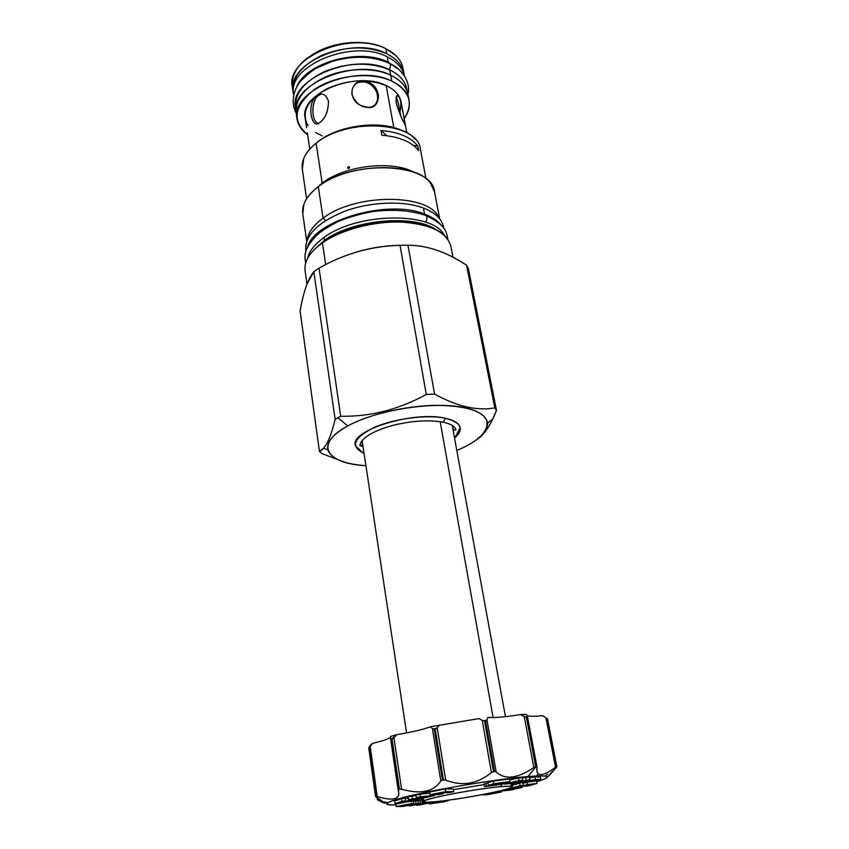<?xml version="1.0" encoding="UTF-8"?>
<svg xmlns="http://www.w3.org/2000/svg" width="849" height="849" viewBox="0 0 849 849"><rect width="100%" height="100%" fill="white"/><g stroke="black" fill="none" stroke-linecap="round" stroke-linejoin="round"><path stroke-width="1.27" d="M377.2 45.453C356.739 38.693 326.483 43.766 309.333 56.809C326.483 43.766 356.739 38.693 377.2 45.453M296.174 113.034L296.821 115.931C293.68 101.042 303.061 88.116 324.965 77.174C345.893 67.867 373.645 67.145 390.742 75.232L391.835 81.133C401.704 85.898 407.435 92.233 409.038 100.129C410.12 106.433 408.443 112.684 403.997 118.892C413.919 103.578 409.865 90.992 391.835 81.133C357.058 62.932 289.7 90.726 297.033 118.871L296.174 113.034C288.84 84.741 356.018 56.883 390.742 75.232C400.611 80.029 406.342 86.396 407.945 94.335L409.038 100.129M408.273 97.274C407.743 88.084 401.895 80.729 390.742 75.232L391.835 81.133C371.363 71.412 335.917 74.999 314.99 89.06C293.945 105.658 291.494 120.898 307.646 134.789C301.575 130.396 298.041 125.09 297.033 118.871M401.089 101.976C399.72 95.12 394.753 89.654 386.178 85.569L393.798 127.637L386.178 85.569C356.325 70.138 298.89 93.857 305.141 118.011L306.595 127.743M316.412 95.948C322.164 92.276 326.196 94.175 328.51 101.636C328.117 111.336 325.432 118.117 320.434 121.991C311.795 131.828 306.033 103.758 316.412 95.948L319.967 94.186L316.412 95.948C321.92 92.382 325.92 94.059 328.393 100.978C328.489 110.137 326.069 116.939 321.134 121.386L320.434 121.991C311.954 131.68 306.107 104.533 316.04 96.266L316.412 95.948M369.156 82.618L363.499 81.249L369.156 82.618C382.559 87.734 380.119 109.829 368.02 107.367L361.08 105.637C347.061 99.513 350.563 79.902 363.499 81.249C371.384 82.247 376.362 86.8 378.452 94.918C378.442 103.323 374.961 107.483 368.02 107.367C360.761 107.239 355.381 102.909 351.9 94.388C351.613 86.248 355.476 81.875 363.499 81.249L369.071 82.671C372.584 84.539 374.982 87.415 376.266 91.321C374.536 87.617 371.873 84.868 368.286 83.075C364.38 81.324 360.623 81.26 357.026 82.905C365.24 80.241 371.65 83.043 376.266 91.321C378.898 98.388 377.667 103.493 372.584 106.603C377.667 103.493 378.898 98.388 376.266 91.321C374.982 87.415 372.584 84.539 369.071 82.671L368.286 83.075M401.641 104.926L401.089 101.954C399.72 95.109 394.743 89.654 386.178 85.569C368.031 78.554 348.514 79.498 327.64 88.402C308.771 98.781 301.82 110.37 306.786 123.201M315.637 132.55L322.1 135.829M399.518 97.582L401.641 104.947L405.27 124.506L404.262 123.137C401.81 119.242 399.136 112.493 396.239 102.888C395.708 95.576 396.801 93.815 399.518 97.582C401.078 101.105 401.227 105.849 399.996 111.813C401.227 105.849 401.078 101.105 399.518 97.582C402.012 104.257 406.055 129.791 404.877 124.283L404.262 123.137C402.182 119.815 399.624 113.617 396.6 104.554C395.432 97.073 396.101 94.303 398.637 96.255L399.518 97.582M293.563 94.197C290.857 79.063 300.334 66.095 321.994 55.27C345.501 46.069 367.108 45.57 386.804 53.784C397.629 59.281 403.455 66.572 404.283 75.667C402.458 67.878 396.791 61.616 387.271 56.872C353.142 38.375 287.217 65.564 293.563 94.175L293.085 91.872C285.699 63.017 352.25 34.979 386.804 53.784C396.621 58.719 402.341 65.224 403.975 73.311L404.283 75.667C402.458 67.878 396.791 61.616 387.271 56.872L388.258 62.264C360.708 47.703 306.967 62.147 296.853 86.407C306.967 62.147 360.708 47.703 388.258 62.264L398.637 69.374L388.258 62.264L387.271 56.872C353.142 38.375 287.217 65.564 293.563 94.175M318.587 123.158C311.763 123.434 310.416 101.795 318.057 95.82L320.911 94.059C310.649 96.775 310.702 123.158 318.587 123.158M308.038 125.705L306.839 123.53M398.542 103.96L396.281 96.595L398.542 103.928L400.749 115.92M400.24 114.785L399.858 112.376M292.364 86.895C284.956 57.912 351.369 29.821 385.881 48.754L386.804 53.784L385.881 48.754C395.687 53.71 401.407 60.247 403.042 68.376C402.129 63.558 399.614 59.175 395.507 55.249L385.881 48.754C358.766 34.172 306.128 47.915 295.208 72.038C292.162 77.981 291.387 83.764 292.873 89.368L293.085 91.872M415.532 139.671C400.441 119.762 341.977 121.46 316.125 143.216L317.505 142.038C337.149 125.917 377.773 119.932 400.102 129.791C377.773 119.932 337.149 125.917 317.505 142.038L316.125 143.216C305.789 151.61 301.172 160.249 302.286 169.11L303.762 158.37C305.969 153.043 310.087 147.991 316.125 143.216L322.185 183.151L316.274 188.266L322.185 183.151C344.333 165.693 391.325 160.047 413.442 172.007C391.325 160.047 344.333 165.693 322.185 183.151L316.125 143.216C347.114 116.854 418.44 122.023 420.425 149.339L425.996 178.799M327.916 449.853C326.196 442.318 332.819 434.338 347.793 425.922C369.039 414.344 405.716 405.726 436.131 405.334C468.16 405.758 485.32 411.691 487.591 423.131C487.581 431.515 479.324 439.74 462.822 447.784L456.815 450.49L462.822 447.784C492.537 433.775 496.559 414.8 465.804 407.902C435.495 400.749 377.232 409.611 347.793 425.922C313.387 444.154 326.398 463.777 365.919 465.698C343.909 464.074 331.237 458.789 327.916 449.853L323.458 448.251L319.426 451.456L322.111 453.695L345.564 462.482L322.111 453.695L319.426 451.456C325.39 448.919 330.622 438.201 335.122 419.3C331.619 434.051 327.725 443.709 323.458 448.251M454.576 438.222L460.211 427.843C460.667 430.952 458.969 434.2 455.128 437.585C464.307 428.777 461.071 422.346 445.396 418.281C427.249 414.323 394.753 418.44 374.451 427.355C353.768 437.659 350.053 446.181 363.319 452.952M322.44 242.782L322.705 242.591C349.968 222.438 408.443 215.444 434.465 228.965C408.443 215.444 349.968 222.438 322.705 242.591L322.44 242.856C341.065 229.771 373.401 221.143 401.057 222.088C430.273 224.062 446.871 232.117 450.84 246.252C446.871 232.117 430.273 224.062 401.057 222.088C373.401 221.143 341.065 229.771 322.44 242.856L325.676 264.601L322.44 242.856C309.726 252.079 303.942 261.333 305.078 270.64C303.942 261.333 309.726 252.079 322.44 242.856L322.62 242.581C337.817 232.382 356.93 225.792 379.949 222.799C399.147 220.793 415.586 222.109 429.244 226.736C436.662 229.4 442.255 232.838 446.033 237.03M324.053 241.604L315.319 248.47L324.053 241.604M324.488 240.352L324.053 237.487C314.777 244.13 309.323 251.007 307.709 258.107C309.323 251.007 314.777 244.13 324.053 237.487C357.355 212.218 433.17 211.539 444.271 235.247C433.17 211.539 357.355 212.218 324.053 237.487L324.488 240.352L313.759 250.02L324.456 240.638C351.475 220.581 409.929 214.351 433.945 228.625C409.929 214.351 351.475 220.581 324.456 240.638L324.488 240.352C352.335 219.604 413.251 213.948 435.919 229.57C413.251 213.948 352.335 219.604 324.488 240.352M302.796 213.874L303.815 204.46C306.011 198.252 310.851 192.32 318.322 186.674L323.055 218.182C355.593 192.893 429.849 193.413 438.816 217.79C429.849 193.413 355.593 192.893 323.055 218.182L325.602 220.496L323.055 218.182C313.557 225.155 308.261 232.371 307.179 239.821C308.261 232.371 313.557 225.155 323.055 218.182L318.322 186.674C306.818 195.578 301.65 204.641 302.796 213.863L306.691 241.105M318.322 186.674L322.185 183.151L318.322 186.674C353.046 158.519 432.714 163.199 434.518 191.821L430.485 183.257C415.936 161.161 348.132 162.69 318.322 186.674M380.989 130.491L381.817 135.224C399.529 136.763 411.786 141.9 418.61 150.623C411.786 141.9 399.529 136.763 381.817 135.224L380.989 130.491C398.669 132.051 410.916 137.22 417.729 145.986L418.61 150.623L417.729 145.986C410.916 137.22 398.669 132.051 380.989 130.491L386.826 135.723L380.989 130.491M348.748 168.473C347.39 168.24 347.294 167.624 348.451 166.627C349.82 166.871 349.926 167.486 348.748 168.473L347.761 168.198L348.451 166.627L349.448 166.913L348.748 168.473M313.843 271.659L335.122 419.3L337.828 417.75L335.122 419.3L313.843 271.659L307.073 283.895C304.43 290.804 302.095 299.803 300.09 310.893L319.426 451.456L300.09 310.893C303.443 291.801 308.028 278.727 313.843 271.659L319.044 268.125L340.693 416.222L337.828 417.75L347.793 425.922L337.828 417.75L340.693 416.222C370.037 416.859 398.574 409.611 426.283 394.488C398.574 409.611 370.037 416.859 340.693 416.222L319.044 268.125L313.843 271.659M466.557 265.175L468.34 268.454L496.495 410.428L494.797 407.849C477.149 411.096 457.07 406.501 434.561 394.074L426.283 394.488L400.038 245.329C371.533 246.04 344.524 253.639 319.044 268.125C344.524 253.639 371.533 246.04 400.038 245.329L407.966 245.212L434.561 394.074L426.283 394.488L400.038 245.329L407.966 245.212L434.561 394.074C457.07 406.501 477.149 411.096 494.797 407.849L466.557 265.175L458.715 260.388C441.745 250.381 424.829 245.319 407.966 245.212C427.121 245.319 446.648 251.973 466.557 265.175L468.34 268.454L496.495 410.428L494.797 407.849L466.557 265.175M353.736 252.917C369.018 248.035 384.629 245.51 400.579 245.308C384.629 245.51 369.018 248.035 353.736 252.917M476.31 439.888C482.221 436.524 487.697 429.552 492.76 418.971L496.495 410.428C490.319 425.975 483.59 435.802 476.31 439.888M413.516 145.487L417.729 145.986L413.516 145.487M305.078 270.651L306.977 284.15M349.226 168.198L348.451 166.627L349.226 168.198M452.528 425.593L452.475 426.75L452.528 425.593M361.547 445.757L363.032 446.701L361.547 445.757M361.876 440.758L362.29 441.841L361.876 440.758M440.175 421.688L493.11 717.554L440.175 421.688M500.868 786.62C484.694 788.052 453.504 793.178 436.206 797.264C419.056 801.594 418.95 803.048 435.908 801.636C452.23 800.045 480.332 795.417 497.514 791.491C515.545 787.15 516.67 785.527 500.868 786.62C479.345 788.413 431.992 797.084 424.606 800.543C420.669 802.347 424.436 802.708 435.908 801.636C465.305 798.973 525 786.736 510.345 786.195L500.868 786.62L502.067 784.009L500.868 786.62M423.11 799.334L419.724 799.089L423.11 799.334M453.387 789.634L484.11 784.603L453.387 789.634M514.568 783.181L511.363 784.561L514.568 783.181M552.274 771.423C545.727 779.318 547.074 778.013 556.339 767.496L556.668 766.658L555.554 767.273C546.915 773.63 541.216 775.837 538.457 773.874C536.961 772.908 536.472 770.712 537.003 767.294L536.037 766.689L527.887 776.538C550.29 774.946 553.251 776.655 536.759 781.632C550.842 777.44 550.746 775.562 536.462 775.975L527.887 776.538C502.088 778.65 452.262 786.514 419.693 793.666C386.528 801.318 378.622 805.064 395.995 804.916C383.408 805.245 383.599 803.398 396.579 799.376C420.053 792.075 494.574 779.085 527.887 776.538L536.037 766.689L533.83 767.538C517.466 778.65 504.911 780.093 496.166 771.879L494.468 771.454L491.412 772.548C477.255 784.105 461.994 786.609 445.64 780.061L442.393 779.998L440.79 780.963C433.807 791.788 420.733 794.547 401.577 789.241L398.765 789.241L398.17 790.079C399.677 794.622 398.606 797.444 394.976 798.548C391.463 799.684 385.542 799.015 377.232 796.553L375.619 796.458L376.181 797.084C387.303 804.3 387.887 805.298 377.911 800.076L377.497 799.843M422.059 800.458L420.032 800.925L422.059 800.458L422.441 802.931L409.176 805.998L427.111 802.846L416.572 805.276L420.159 804.926L433.404 801.881L422.441 802.931L409.176 805.998L427.111 802.846L416.572 805.276L420.159 804.926L433.404 801.881L422.441 802.931L422.059 800.458L424.245 800.246L422.059 800.458M409.632 801.36L405.971 802.072L409.632 801.36M404.814 802.305L395.867 804.045L396.228 806.55L403.01 806.412L420.351 803.048L401.98 805.818L413.781 803.133L396.228 806.55L403.01 806.412L420.351 803.048L401.98 805.818L413.781 803.133L396.228 806.55L395.867 804.045L404.814 802.305M415.554 800.596L415.925 803.101L415.554 800.596M417.782 800.596L415.617 801.021L417.782 800.596L418.164 803.08L417.782 800.596L419.968 800.565L420.351 803.048L419.968 800.565L417.782 800.596M401.535 798.707L394.668 801.01L395.04 803.6L414.365 800.119L409.674 801.647L413.346 801.159L420.393 798.877L408.56 800.448L403.933 801.965L401.046 802.347L405.663 800.83L401.917 801.329L395.04 803.6L414.365 800.119L409.674 801.647L413.346 801.159L420.393 798.877L408.56 800.448L403.933 801.965L401.046 802.347L405.663 800.83L401.917 801.329L395.04 803.6L394.668 801.01L401.535 798.707L401.917 801.329L401.535 798.707L405.27 798.219L405.663 800.83L405.27 798.219L401.535 798.707M408.167 797.837L405.355 798.771L408.167 797.837L408.56 800.448L408.167 797.837M411.998 796.001L408.125 796.924L408.518 799.556L422.675 798.251L434.518 795.471L420.372 796.765L416.36 797.71L427.652 796.68L408.518 799.556L422.675 798.251L434.518 795.471L420.372 796.765L416.36 797.71L427.652 796.68L408.518 799.556L408.125 796.924L411.998 796.001L412.391 798.644L411.998 796.001L416.042 795.64L411.998 796.001M419.968 794.112L415.957 795.067L416.36 797.71L415.957 795.067L419.968 794.112L420.372 796.765L419.968 794.112L429.806 793.231L419.968 794.112M445.332 788.933L429.615 792.032L430.04 794.706L438.158 794.717L443.22 793.719L436.768 793.709L442.276 792.626L448.665 792.658L453.727 791.671L445.757 791.608L430.04 794.706L438.158 794.717L443.22 793.719L436.768 793.709L442.276 792.626L448.665 792.658L453.727 791.671L445.757 791.608L430.04 794.706L429.615 792.032L445.332 788.933L445.757 791.608L445.332 788.933L453.292 789.029L453.727 791.671L453.292 789.029L445.332 788.933M493.248 781.059L487.899 782.746L488.355 785.399L499.148 783.977L484.461 786.609L500.432 784.508L506.45 782.661L497.259 783.606L509.856 781.621L493.715 783.733L488.355 785.399L497.068 784.625L484.461 786.609L500.432 784.508L506.45 782.661L497.259 783.606L509.856 781.621L493.715 783.733L488.355 785.399L487.899 782.746L493.248 781.059L493.715 783.733L493.248 781.059L509.379 778.968L509.856 781.621L509.379 778.968L493.248 781.059M485.851 783.394L484.004 783.977L484.461 786.609L484.004 783.977L485.851 783.394L486.307 786.036L485.851 783.394L487.963 783.118L485.851 783.394M518.548 777.971L509.57 780.061L518.548 777.971L519.026 780.602L503.85 784.115L514.696 783.171L529.85 779.69L510.493 783.096L522.602 780.305L519.026 780.602L503.85 784.115L514.696 783.171L529.85 779.69L510.493 783.096L522.602 780.305L519.026 780.602L518.548 777.971L522.124 777.673L522.602 780.305L522.124 777.673L518.548 777.971M525.733 777.376L522.22 778.193L525.733 777.376L526.221 779.998L525.733 777.376L529.362 777.079L529.85 779.69L529.362 777.079L525.733 777.376M534.955 776.856L529.521 777.917L534.955 776.856L535.443 779.446L516.616 783.107L533.416 780.242L535.316 780.305L522.188 783.256L540.877 779.626L535.443 779.446L516.616 783.107L533.416 780.242L535.316 780.305L522.188 783.256L540.877 779.626L535.443 779.446L534.955 776.856L540.389 777.068L540.877 779.626L540.389 777.068L534.955 776.856M536.621 780.9L529.394 781.855L536.621 780.9L537.088 783.372L527.388 784.667L521.997 786.259L518.24 786.758L523.61 785.166L520.193 785.622L512.244 787.978L523.026 786.535L528.343 784.975L530.975 784.625L525.637 786.195L529.001 785.739L537.088 783.372L527.388 784.667L521.997 786.259L518.24 786.758L523.61 785.166L520.193 785.622L512.244 787.978L523.026 786.535L528.343 784.975L530.975 784.625L525.637 786.195L529.001 785.739L537.088 783.372L536.621 780.9M519.737 783.128L511.798 785.516L511.968 786.45L511.798 785.516L519.737 783.128L520.193 785.622L519.737 783.128L520.363 783.043L519.737 783.128M525.457 782.619L523.26 783.277L525.457 782.619M511.873 785.919L510.44 786.047L511.873 785.919M548.231 776.506L556.859 766.743L547.478 718.806L542.713 715.718L547.308 718.721L545.928 717.84L555.554 767.273L545.928 717.84L542.713 715.718C534.403 716.471 529.15 716.439 526.964 715.601C529.15 716.439 534.403 716.471 542.713 715.718L547.499 718.806L556.668 766.658L555.554 767.273C544.432 775.445 538.213 776.739 536.897 771.168L537.003 767.029L536.345 766.668L526.985 717.15L527.473 716.673L526.433 714.391L527.356 716.376L526.348 717.172L535.708 766.721L533.83 767.538C517.466 778.65 504.911 780.093 496.166 771.879L486.955 719.803L487.867 717.447C494.946 717.883 505.802 716.917 520.426 714.571L526.433 714.391L520.426 714.571C505.802 716.917 494.946 717.883 487.867 717.447L486.955 719.803L484.588 720.96L493.502 771.592L491.412 772.548C477.255 784.105 461.994 786.609 445.64 780.061L437.193 727.731L439.58 724.982L437.193 727.731L434.232 729.174L442.393 779.998L440.79 780.963C433.807 791.788 420.733 794.547 401.577 789.241L393.936 737.643L396.897 734.629L391.389 739.192L398.807 792.404C399.37 799.578 392.174 800.957 377.232 796.553L370.175 746.42L372.679 743.353L368.816 747.863L375.566 796.553L384.947 803.313L377.911 800.076L377.614 797.975L377.444 799.779L377.253 797.752M478.942 718.594L430.517 726.755C422.844 729.588 411.638 732.209 396.897 734.629L390.561 736.454L396.897 734.629C411.638 732.209 422.844 729.588 430.517 726.755L478.942 718.594L482.264 720.419L491.412 772.548L482.264 720.419L484.588 720.96L493.502 771.592L494.468 771.454L485.532 720.833L482.264 720.419L478.942 718.594M390.582 736.836C389.68 738.609 383.706 740.774 372.679 743.353L370.748 744.7L372.679 743.353C383.706 740.774 389.68 738.609 390.582 736.836M384.746 801.944L387.6 802.751L384.746 801.944M545.005 776.06L547.785 774.139L545.005 776.06M438.36 801.838L450.341 799.896L438.36 801.838M436.354 801.594L431.727 803.027L440.482 802.061L428.978 803.886L443.91 801.87L448.421 800.48L443.91 801.87L428.978 803.886L428.83 802.931L428.978 803.886L430.528 803.409L430.39 802.57L430.528 803.409L440.482 802.061L431.727 803.027L431.61 802.294L431.727 803.027L436.354 801.594M369.166 747.109L370.748 744.7L368.753 747.873L375.619 796.458L369.166 747.109M390.604 738.598L390.561 736.454L390.614 738.8L391.389 739.192L398.765 789.241L399.444 789.082L392.058 739.001L390.604 738.598M398.128 789.772L390.657 738.959M432.428 728.665L430.517 726.755L432.428 728.665L440.79 780.963L432.428 728.665L434.232 729.174L442.393 779.998L443.369 779.817L435.197 728.983L432.428 728.665M524.204 716.482L520.426 714.571L524.204 716.482L533.83 767.538L524.204 716.482L526.348 717.172L535.708 766.721L536.345 766.668L526.985 717.15L524.204 716.482M401.577 789.241L399.444 789.082L392.058 739.001L393.936 737.643L401.577 789.241M377.232 796.553L375.831 796.351L369.018 747.725L370.175 746.42L377.232 796.553M496.166 771.879L494.468 771.454L485.532 720.833L486.955 719.803L496.166 771.879M445.64 780.061L443.369 779.817L435.197 728.983L437.193 727.731L445.64 780.061M409.059 805.245L409.176 805.998L409.059 805.245M413.484 801.116L413.781 803.133L413.484 801.116M409.568 800.894L409.674 801.647L409.568 800.894M403.848 801.424L403.933 801.965L403.848 801.424M434.401 794.706L434.518 795.471L434.401 794.706M423.587 797.052L423.672 797.614L423.587 797.052M443.051 792.637L443.22 793.719L443.051 792.637M503.744 783.5L503.85 784.115L503.744 783.5M521.891 785.675L521.997 786.259L521.891 785.675M526.964 782.332L527.388 784.667L526.964 782.332M523.217 783.054L523.61 785.166L523.217 783.054M512.085 787.076L512.244 787.978L512.085 787.076M509.856 788.594L503.542 790.026L509.782 788.18L522.039 787.479L509.856 788.594M498.766 791.204L510.345 790.122L514.271 789.241L504.571 790.132L518.177 788.36L522.039 787.479L521.902 786.694L522.039 787.479L518.177 788.36L504.571 790.132L514.176 788.721L510.345 790.122L498.766 791.204M491.051 792.892L495.243 792.913L486.233 793.879L495.243 792.913L491.051 792.892M481.532 794.781L486.87 794.791L501.25 792.011L495.36 791.968L501.25 792.011L501.059 790.992L501.25 792.011L486.87 794.791L481.532 794.781M423.831 214.818C427.121 215.243 427.779 217.726 425.805 222.268C427.779 217.726 427.121 215.243 423.831 214.818M443.656 228.158C442.562 219.615 435.813 212.908 423.407 208.016L424.542 214.086C387.887 198.677 312.92 220.814 307.349 247.759C312.92 220.814 387.887 198.677 424.542 214.086C432.226 216.983 437.797 220.74 441.247 225.356C437.797 220.74 432.226 216.983 424.542 214.086L423.407 208.016C403.254 200.375 369.909 201.733 343.951 211.528C316.741 222.969 304.08 236.192 305.98 251.198L305.736 249.903L305.937 251.315M305.736 249.903C304.971 234.982 318.12 222.045 345.203 211.061C370.992 201.659 403.583 200.513 423.407 208.016C435.134 212.611 441.82 218.893 443.465 226.863L443.73 228.254M460.211 427.843C459.373 423.481 454.427 420.297 445.396 418.281L443.231 422.24L440.864 421.804L443.231 422.24C429.891 419.799 414.121 420.595 395.931 424.638C386.274 427.005 378.049 429.987 371.268 433.595C364.285 437.628 360.496 441.544 359.891 445.354C361.663 447.625 363.733 442.403 361.143 441.745M364.051 453.366C357.662 448.941 359.711 449.057 357.588 447.879L355.338 445.396C349.83 430.379 414.163 410.502 445.396 418.281L443.231 422.24C450.352 423.747 454.576 426.092 455.892 429.286C454.937 431.992 451.286 427.705 453.536 426.283M363.085 447.052L359.88 444.791M295.526 107.653C288.193 79.275 355.052 51.439 389.659 69.851L390.636 75.179L389.659 69.851C399.486 74.67 405.206 81.069 406.809 89.028C405.206 81.08 399.497 74.68 389.659 69.851C369.941 61.828 348.292 62.38 324.7 71.486C302.944 82.183 293.361 94.961 295.972 109.839L295.972 110.752M296.184 113.097C290.857 103.09 292.916 91.151 300.291 81.43C307.327 74.457 312.803 69.979 316.709 68.016L331.917 61.468C352.813 55.461 371.607 55.928 388.322 62.879C390.773 63.579 391.092 65.84 389.288 69.682M547.308 718.721L556.827 766.711L547.308 718.721M351.985 64.513L339.377 66.615M309.779 149.095L307.37 132.932M406.82 132.847L405.27 124.506M318.057 95.82L316.04 96.266M396.716 95.916L398.637 96.255M306.606 198.783L302.286 169.11M439.697 218.851L434.518 191.821M452.973 257.226L450.84 246.252M487.591 423.131L492.76 418.971M450.851 246.295L450.734 245.732M362.088 440.504L406.565 732.931M452.23 425.413L505.442 716.652M424.606 800.543L421.868 798.325M510.345 786.195L512.085 783.404M396.579 799.376L394.976 798.548M538.457 773.874L536.462 775.975M547.499 718.806L556.859 766.743M527.473 716.683L537.003 767.029M398.128 789.92L390.614 738.8M375.566 796.542L368.753 747.873M377.147 797.678L377.444 799.779M426.272 215.752C445.046 224.698 446.478 231.087 447.848 239.301M423.831 214.829C409.229 210.265 392.121 209.194 372.52 211.613C359.88 213.906 348.111 217.365 337.212 221.96C326.621 227.723 319.67 232.276 316.369 235.619C303.178 250.115 304.536 255.369 305.651 263.105M453.292 431.196L454.13 430.029M361.801 445.481L362.969 446.309M406.809 89.028L407.393 92.106M407.955 94.398C411.553 80.581 399.062 67.06 389.871 63.622M403.042 68.376L403.975 73.311"/></g></svg>
